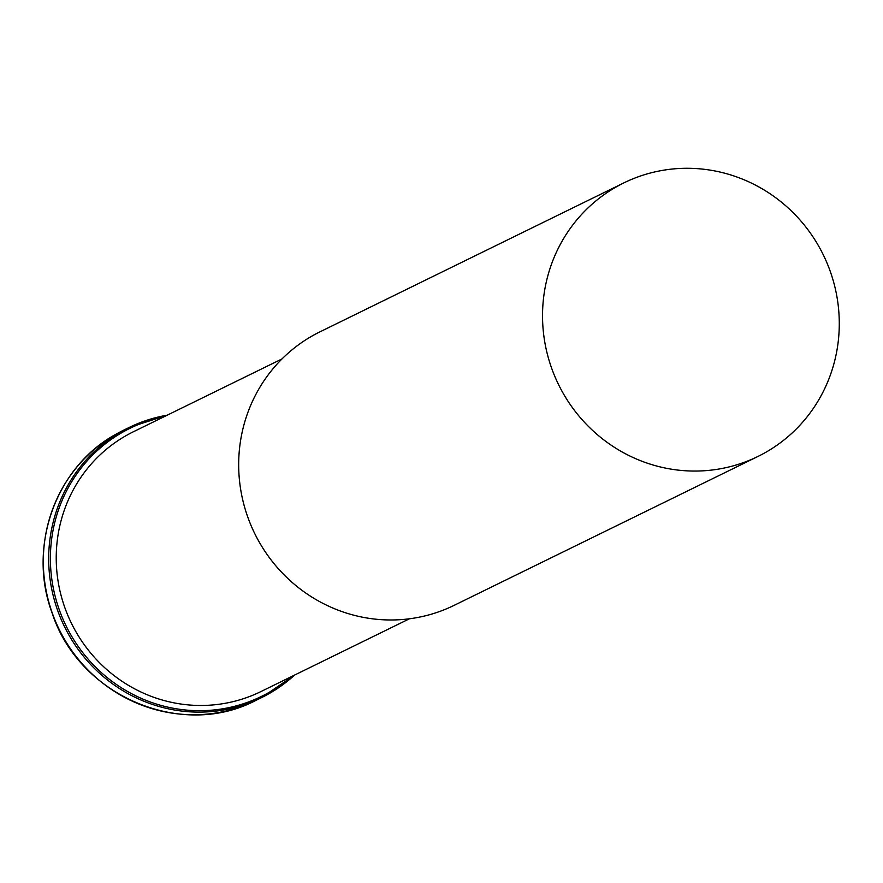 <?xml version="1.0" encoding="UTF-8"?>
<svg xmlns="http://www.w3.org/2000/svg" width="883" height="883" viewBox="0 0 883 883"><rect width="100%" height="100%" fill="white"/><g stroke="black" fill="none" stroke-linecap="round" stroke-linejoin="round"><path stroke-width="1.32" d="M616.135 186.986A152.329 147.406 -116.1 0 1 623.862 182.891A152.329 147.406 -116.1 0 1 823.276 254.801A152.329 147.406 -116.1 0 1 757.945 456.456A152.329 147.406 -116.1 0 1 560.584 388.575A152.329 147.406 -116.1 0 1 616.135 186.986M757.945 456.456L454.094 605.374A152.329 147.406 -116.1 0 1 256.732 537.493A152.329 147.406 -116.1 0 1 312.284 335.893A152.329 147.406 -116.1 0 1 320.021 331.809L623.862 182.891M409.414 618.795L260.871 691.599A144.713 140.044 -116.1 0 1 73.377 627.107A144.713 140.044 -116.1 0 1 126.148 435.595A144.713 140.044 -116.1 0 1 133.499 431.71L282.041 358.906M291.456 676.599A149.304 144.492 -116.1 0 1 77.704 645.727A149.304 144.492 -116.1 0 1 122.538 432.251A149.304 144.492 -116.1 0 1 164.083 416.71M121.379 431.577A150.419 145.563 63.9 0 0 66.523 630.661A150.419 145.563 63.9 0 0 261.412 697.691A150.419 145.563 63.9 0 0 294.58 675.076L261.412 697.691L256.037 700.329A150.419 145.563 -116.1 0 1 61.148 633.288A150.419 145.563 -116.1 0 1 116.004 434.215A150.419 145.563 -116.1 0 1 123.631 430.176L129.017 427.538A150.419 145.563 63.9 0 0 121.379 431.577M167.207 415.187A150.419 145.563 63.9 0 0 129.017 427.538L167.24 415.165M116.048 434.193L115.982 434.226C55.618 466.975 27.13 547.041 52.229 613.31C79.04 695.881 181.655 739.711 256.037 700.329"/></g></svg>

